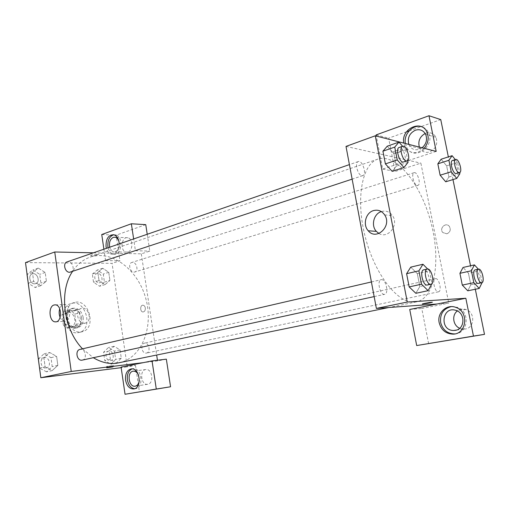 <?xml version="1.0" encoding="UTF-8"?>
<svg xmlns="http://www.w3.org/2000/svg" width="510" height="510" viewBox="0 0 510 510"><rect width="100%" height="100%" fill="white"/><g stroke="black" fill="none" stroke-linecap="round" stroke-linejoin="round"><path stroke-width="0.38" stroke-dasharray="2.55 1.91" d="M84.507 323.219L85.361 323.079C92.756 321.485 88.561 306.051 81.377 308.423C74.619 309.889 77.609 324.073 84.507 323.219M70.144 326.98L71.005 326.84C78.406 325.246 74.281 310.074 67.09 312.445C60.327 313.918 63.246 327.86 70.144 326.98M63.425 325.208L61.99 314.81L63.877 311.871L72.127 311.463L74.734 314.128L76.162 324.366L74.339 327.312L66.09 327.879L63.425 325.208L68.149 323.946L66.702 313.491L61.99 314.81M74.734 314.128L79.445 312.828L80.892 323.123L76.162 324.366M74.339 327.312L79.069 326.081L70.813 326.642L66.09 327.879M79.069 326.081L80.892 323.123M79.445 312.828L76.831 310.137L72.127 311.463M66.702 313.491L68.582 310.539L76.831 310.137M68.149 323.946L70.813 326.642M81.613 317.883C82.04 323.181 80.28 326.566 76.328 328.032C66.874 331.028 61.41 310.921 71.081 308.722C76.474 308.129 79.987 311.183 81.613 317.883M83.2 317.456C81.568 310.743 78.055 307.683 72.656 308.276C63.648 310.252 67.62 328.995 76.812 327.803L77.915 327.618C81.868 326.151 83.627 322.766 83.2 317.456M68.582 310.539L63.877 311.871M77.507 332.756L79.05 332.507C93.987 329.364 85.635 298.637 71.164 303.488C57.675 306.497 63.737 334.656 77.507 332.756M80.707 331.946L82.257 331.698C97.187 328.555 88.804 297.712 74.339 302.564C60.849 305.566 66.944 333.84 80.707 331.946M110.402 359.422L109.191 351.001L114.061 346.271L120.073 349.892L121.284 358.198L116.49 362.999L110.402 359.422L109.191 351.001L114.055 346.264L120.073 349.898L121.284 358.198L116.497 363.005L110.409 359.416L104.76 360.615L103.562 352.251L108.445 347.539L114.45 351.129L115.649 359.378L110.842 364.159L104.76 360.615M39.531 368.029L45.097 366.811L43.873 357.682L49.68 352.506L56.616 356.375L57.84 365.37L52.128 370.623L45.097 366.811L43.873 357.682L49.674 352.493M38.32 358.925L44.07 353.832L50.994 357.669L52.198 366.594L46.48 371.822L52.128 370.623L45.097 366.798M50.994 357.669L56.616 356.375L57.84 365.37L52.135 370.63M44.07 353.832L49.68 352.506L56.61 356.388M92.355 274.099L97.257 270.026L103.262 274.048L104.429 282.1L99.603 286.244L93.521 282.266L92.355 274.099L97.837 272.353L99.023 280.564L97.837 272.353L102.733 268.266L108.745 272.321L109.924 280.423L108.745 272.321L102.739 268.254L97.843 272.359M104.429 282.1L109.924 280.423L105.105 284.58L99.023 280.564L105.098 284.593L109.918 280.417M25.5 262.586L112.06 263.338L127.264 366.913L121.176 367.678M28.248 283.222L33.654 281.412L32.468 272.525L38.288 268.107L45.205 272.493L46.397 281.246L40.672 285.747L33.654 281.412L32.468 272.525L38.282 268.101L45.205 272.506L46.397 281.246L40.679 285.759L33.66 281.405M91.373 255.057L90.64 255.708C91.545 256.383 98.749 255.121 97.512 254.509C96.052 254.178 94.006 254.362 91.373 255.057C94.006 254.362 96.052 254.178 97.512 254.509C98.749 255.127 91.545 256.383 90.64 255.714L91.373 255.064M103.893 249.205L105.557 260.591L135.424 250.722L133.645 238.954M105.557 260.591L119.984 260.763L112.06 263.338M93.413 252.813L141.308 253.846L149.8 251.092L147.224 234.275M119.232 243.92C118.779 250.786 116.235 254.216 111.588 254.209C109.14 253.61 107.406 251.653 106.399 248.338M108.069 247.764C109.006 251.417 110.791 253.578 113.424 254.248C121.686 256.364 123.955 236.321 115.591 234.823L113.813 234.753M118.945 241.377C119.946 246.4 118.766 249.836 115.407 251.685L113.628 251.812C111.735 251.328 110.421 249.798 109.695 247.203M127.997 251.985L126.219 252.106C119.767 251.181 121.482 235.977 127.844 237.768C133.091 238.591 133.218 250.646 127.997 251.985M101.751 234.523L116.197 235.167L119.984 260.763M145.752 224.642L116.197 235.167M135.424 250.722L149.8 251.092M60.103 317.392C61.206 319.808 62.698 321.102 64.572 321.281C71.394 322.033 71.457 304.623 64.63 304.464L63.355 304.597C61.716 305.133 60.505 306.542 59.721 308.811M121.087 367.079L135.469 365.287L127.264 366.913M112.735 365.581L106.545 366.486L112.735 365.581M134.627 388.728L135.513 388.684C144.228 387.938 141.767 367.308 133.155 368.666L132.09 368.889M138.656 375.373L139.338 380.626M147.792 384.266L147.67 384.285C141.028 385.541 139.166 369.858 145.905 369.52C152.305 368.475 154.243 383.533 147.792 384.266M135.469 365.287L139.421 391.96M166.343 359.161L157.552 360.908L143.221 362.661M145.318 307.983C144.987 306.331 144.222 305.407 143.029 305.216C139.969 304.859 139.925 311.973 142.991 311.967C144.668 311.718 145.446 310.392 145.318 307.983C145.446 310.392 144.668 311.718 142.991 311.967C139.925 311.973 139.963 304.859 143.029 305.216C144.222 305.407 144.987 306.331 145.318 307.983M141.308 253.846L156.672 355.126M157.45 360.238L157.552 360.908M134.066 272.104L134.812 271.996C139.243 270.88 136.074 260.89 131.797 262.484C127.844 263.46 129.942 272.378 134.066 272.104M146.223 353.111L146.472 353.067C151.094 352.333 148.926 341.929 144.413 343.166C139.989 343.874 141.805 353.857 146.223 353.111M70.667 272.104C75.831 270.663 72.063 259.915 67.071 261.891M82.288 360.124C87.733 359.193 85.317 347.909 80 349.401M118.926 362.871C141.92 358.116 153.778 327.114 145.86 298.771C138.35 270.319 112.43 249.581 90.193 257.116C83.105 259.565 77.208 264.358 72.496 271.505M82.524 348.814L93.33 357.72M414.566 302.092L416.676 301.812C435.559 297.732 440.991 258.812 430.65 221.391C420.635 183.887 396.251 153.07 377.904 159.107C362.151 163.863 355.393 198.69 365.16 236.614C374.754 274.571 397.928 303.762 414.566 302.092M384.33 294.359C379.893 294.965 376.75 280.296 381.18 279.69L381.55 279.646C386 279.206 389.053 293.722 384.629 294.321L384.33 294.359M417.263 185.404L417.868 185.379C421.419 184.607 417.454 171.315 414.082 172.699C410.894 173.336 413.846 185.143 417.263 185.404M438.307 291.828L438.511 291.803C442.246 291.325 439.033 277.574 435.451 278.683C431.862 279.11 434.73 292.345 438.307 291.828M361.883 175.682L362.763 175.631C367.13 174.541 362.412 159.789 358.256 161.568C354.405 162.46 357.714 175.325 361.883 175.682M437.108 303.992L448.743 303.138L420.871 163.13L395.11 171.494L388.62 138.159L406.508 131.79M346.003 146.408L420.871 163.13M446.881 233.809C450.228 232.222 451.057 229.761 449.367 226.434C445.95 221.703 438.861 228.41 442.833 232.566L446.881 233.809L442.833 232.566C438.861 228.41 445.944 221.703 449.367 226.434C451.057 229.761 450.222 232.222 446.881 233.809M419.367 147.09L420.061 148.512C422.363 151.903 425.557 153.045 429.637 151.942C435.929 148.805 438.039 143.922 435.967 137.292C433.481 133.078 429.879 131.816 425.174 133.499M459.682 328.281L463.405 329.148L465.196 329.02C474.804 327.879 475.377 312.133 465.898 309.525C462.761 308.582 459.899 309.073 457.323 310.985M409.16 130.847L440.755 119.595M475.314 289.253L470.526 265.767M452.976 179.584L448.354 156.901M428.623 343.689L421.77 308.493L448.743 303.138M422.089 147.785L419.22 149.322C415.089 150.463 411.857 149.302 409.524 145.841L408.822 144.387M405.367 143.501L407.044 148.021C414.216 161.16 435.508 146.389 428.521 132.689C426.915 129.412 424.435 127.373 421.062 126.563M424.135 148.308C417.065 154.383 410.856 154.154 405.501 147.639L403.818 143.106M454.901 333.884C468.25 333.534 470.469 311.68 457.546 307.383L451.203 306.625M409.734 309.455L421.77 308.493M436.178 151.393L382.678 169.065L376.323 136.068M376.106 134.927L388.62 138.159M382.678 169.065L395.11 171.494M446.639 165.865L441.137 159.222L446.639 165.852L448.908 177.021L445.721 181.77L440.13 175.198M402.607 146.287L405.597 149.749L393.924 153.72L387.268 146.198L393.924 153.733L396.353 166.171L392.177 171.347M393.924 153.72L396.353 166.171L392.152 171.354L385.388 163.888M427.641 268.993L429.452 270.823L417.301 273.615L410.748 267.132L417.301 273.628L419.826 286.543L415.841 293.282L409.167 286.894M468.454 273.258L463.048 267.457L468.454 273.245L470.8 284.809L467.778 290.802L462.302 285.084M478.348 269.178L479.782 270.753L468.454 273.245L470.8 284.809L467.791 290.802M378.956 233.478C388.008 239.273 399.196 224.955 392.585 215.717C389.78 211.816 386.14 210.4 381.678 211.471L381.321 211.586M432.391 302.245L432.046 302.213C429.93 302.271 420.144 304.196 422.701 304.049M395.377 150.89C393.082 151.738 392.368 152.388 393.229 152.828C395.448 153.765 404.819 150.82 402.154 150.016C400.573 149.691 398.316 149.978 395.377 150.89C398.316 149.985 400.579 149.691 402.154 150.023C404.825 150.826 395.448 153.765 393.229 152.834C392.368 152.388 393.082 151.744 395.377 150.89M429.452 270.823L431.944 283.49M427.31 285.033C431.728 284.421 427.922 268.509 423.689 269.854M417.301 273.615L419.826 286.543L415.828 293.282M432.021 283.891L419.826 286.543M405.597 149.749L407.739 160.612M403.748 162.091C407.892 161.09 403.053 145.777 399.126 147.486M408.07 162.314L396.353 166.171M479.782 270.753L482.09 282.585M478.412 283.433C481.931 283.012 478.565 268.808 475.205 269.879M482.173 282.419L470.8 284.809M455.29 159.598L457.572 162.403L459.657 172.584M456.354 173.598C459.695 172.903 455.628 159.165 452.472 160.491M457.572 162.403L446.639 165.852L448.908 177.021L445.702 181.777M459.88 173.674L448.908 177.021M46.48 371.822L39.538 368.086M45.97 368.01L46.314 367.952C51.752 367.015 49.464 356.216 44.147 357.695C38.996 358.6 40.806 368.883 45.97 368.01M57.84 365.37L52.198 366.594M43.873 357.682L38.326 358.964M45.957 368.016L46.302 367.959C51.739 367.015 49.451 356.222 44.134 357.701C38.983 358.606 40.794 368.883 45.957 368.016M32.468 272.525L27.075 274.393L32.831 270.013L39.735 274.354L40.915 283.05L35.184 287.538L28.254 283.292M34.686 283.828L35.7 283.656C40.864 282.202 37.224 271.926 32.232 273.895C27.712 275.151 29.937 284.172 34.686 283.828L35.687 283.662C40.851 282.202 37.211 271.932 32.219 273.895C27.699 275.158 29.924 284.178 34.674 283.828M38.288 268.107L32.831 270.013M45.205 272.493L39.735 274.354M46.397 281.246L40.915 283.05M40.672 285.747L35.184 287.538M110.338 360.64L110.587 360.595C115.234 359.85 113.182 349.86 108.636 351.097C104.193 351.817 105.889 361.399 110.338 360.64M114.061 346.271L108.445 347.539M120.073 349.892L114.45 351.129M121.284 358.198L115.649 359.378M116.49 362.992L110.842 364.159M109.191 351.001L103.562 352.251M110.326 360.64L110.574 360.602C115.222 359.85 113.169 349.86 108.624 351.097C104.18 351.817 105.876 361.405 110.326 360.64M99.106 282.808L99.852 282.693C104.314 281.558 101.254 271.97 96.945 273.57C92.967 274.565 94.962 283.126 99.106 282.808M102.733 268.266L97.257 270.026M108.745 272.321L103.262 274.048M105.105 284.58L99.603 286.244M99.023 280.564L93.521 282.266M99.093 282.814L99.839 282.693C104.301 281.565 101.241 271.977 96.932 273.577C92.954 274.571 94.956 283.133 99.093 282.814M71.005 326.84L85.361 323.079M67.09 312.445L81.377 308.423M72.656 308.276L71.081 308.722M77.915 327.618L76.328 328.032M74.339 302.564L71.164 303.488M82.257 331.698L79.05 332.507M111.588 254.209L113.424 254.248M113.762 234.74L115.591 234.823M127.844 237.768L115.254 237.239M126.219 252.106L113.628 251.812M56.055 321.797L64.572 321.281M55.38 304.846L64.63 304.464M113.736 366.626L113.551 365.319M106.724 367.736L106.545 366.486M133.767 388.958L135.513 388.684M131.325 368.902L133.155 368.666M145.905 369.52L133.371 371.172M147.67 384.285L135.226 386.172M377.904 159.107L90.193 257.116M416.676 301.812L388.849 307.517M374.155 296.603L384.629 294.321M371.414 281.953L381.18 279.69M414.082 172.699L131.797 262.484M417.868 185.379L134.812 271.996M435.451 278.683L144.413 343.166M438.511 291.803L146.472 353.067M358.256 161.568L349.414 164.609M362.763 175.631L352.136 179.137M435.967 137.292L425.633 134.334M420.061 148.512L409.524 145.841M405.501 147.639L407.044 148.021M427.01 132.249L428.521 132.689M465.898 309.525L455.997 310.424M463.405 329.148L456.373 330.097M456.099 307.505L457.546 307.383M384.623 214.863L392.585 215.717"/><path stroke-width="0.76" d="M121.176 367.678L40.825 377.738L25.5 262.586L54.748 251.985L93.413 252.813M106.399 248.338L106.048 246.693C105.819 238.827 108.388 234.836 113.762 234.74C117.051 235.869 118.875 238.929 119.232 243.92M133.645 238.954L131.357 223.775L101.751 234.523L103.893 249.205M113.813 234.753C109.44 236.245 107.463 240.248 107.884 246.751L108.069 247.764M109.695 247.203C108.904 242.397 110.109 239.113 113.296 237.36L115.254 237.239C116.956 237.711 118.18 239.088 118.945 241.377M131.357 223.775L145.752 224.642L147.224 234.275M54.098 304.974L55.38 304.846C62.201 305.005 62.137 322.613 55.322 321.842C49.107 321.969 47.985 306.344 54.098 304.974M143.221 362.661L121.087 367.079L125.052 394.262L156.289 389.047L152.044 360.895L143.221 362.661L71.234 371.458L40.825 377.738M71.234 371.458L54.748 251.985M59.721 308.811C58.854 311.718 58.981 314.581 60.103 317.392M112.92 366.881L106.73 367.793L112.92 366.881M125.568 380.179C125.109 373.779 127.028 370.018 131.325 368.902C139.944 367.538 142.405 388.218 133.69 388.964C129.527 388.977 126.818 386.051 125.568 380.179M132.09 368.889C128.463 370.604 126.894 374.283 127.398 379.925C128.456 385.216 130.866 388.148 134.627 388.728M139.338 380.626C138.828 383.775 137.47 385.624 135.258 386.166L135.144 386.185C128.686 387.441 126.563 372.096 133.053 371.216L133.371 371.172C135.622 371.101 137.388 372.498 138.656 375.373M125.052 394.262L170.569 386.765L166.343 359.161L152.044 360.895M156.289 389.047L170.569 386.765M156.672 355.126L157.45 360.238M349.414 164.609L67.071 261.891C62.551 263.135 64.891 272.57 69.647 272.27L352.136 179.137M371.414 281.953L80 349.401C74.836 350.293 76.774 361.042 81.944 360.181L374.155 296.603M93.33 357.72C101.037 362.304 108.719 364.159 116.382 363.279L388.849 307.517M72.496 271.505C58.72 291.478 63.393 329.224 82.524 348.814M437.108 303.992L409.734 309.455L416.689 345.55L473.465 336.071L465.828 298.254L437.108 303.992L376.374 308.429L346.003 146.408L375.271 135.794L436.178 151.393L428.98 115.738L440.755 119.595L448.354 156.901M425.174 133.499C419.775 136.629 417.837 141.162 419.367 147.09M457.323 310.985C451.573 315.135 452.976 325.507 459.682 328.281M406.508 131.79L409.16 130.847M416.689 345.55L484.5 334.362L475.314 289.253M470.526 265.767L452.976 179.584M408.822 144.387C407.26 137.936 409.453 133.206 415.414 130.197C419.915 128.915 423.325 130.292 425.633 134.334C427.552 139.459 426.373 143.947 422.089 147.785M421.062 126.563C412.615 124.37 403.467 134.41 405.367 143.501M403.818 143.106C400.669 129.017 421.445 118.906 427.01 132.249C429.222 137.929 428.266 143.284 424.135 148.308M455.29 330.359L453.473 330.493C439.053 330.391 442.138 305.541 455.997 310.424C465.617 313.102 465.037 329.205 455.29 330.359M451.203 306.625C443.33 308.677 439.818 313.981 440.659 322.524C442.603 329.702 447.123 333.502 454.206 333.922L454.901 333.884M439.174 322.69C436.834 312.789 446.926 303.533 456.099 307.505C469.417 311.948 466.522 334.547 452.746 334.126C445.651 333.706 441.125 329.893 439.174 322.69M473.465 336.071L484.5 334.362M376.323 136.068L376.106 134.927L428.98 115.738M459.657 172.584L459.88 173.674L456.762 178.436L445.708 181.79L440.13 175.204L437.835 163.825L441.131 159.209M392.177 171.347L385.388 163.901L382.927 151.189L387.262 146.185M431.944 283.49L428.132 290.668L415.835 293.301M415.828 293.282L409.16 286.907L406.604 273.691L410.741 267.119M482.09 282.585L479.241 288.45L467.778 290.802L462.302 285.096L459.924 273.309L463.042 267.444M465.828 298.254L407.273 302.048L375.271 135.794M373.62 210.56C378.12 209.47 381.786 210.904 384.623 214.863C392.388 225.955 376.437 241.102 368.239 230.769C362.527 224.808 365.753 212.549 373.62 210.56M407.273 302.048L376.374 308.429M381.321 211.586C373.728 213.798 370.789 225.598 376.342 231.368L378.956 233.478M422.701 304.056L429.579 302.978L422.701 304.056C420.151 304.196 429.93 302.271 432.046 302.22L429.579 302.985L432.391 302.245M428.132 290.668L421.521 284.197L418.908 270.842L422.949 264.25L427.641 268.993M427.227 269.031L423.689 269.854C419.475 270.389 422.809 285.606 427.029 285.065L430.867 284.261C435.259 283.656 431.441 267.693 427.227 269.031C423.039 269.56 426.385 284.829 430.587 284.293L430.867 284.261M422.949 264.25L410.748 267.132L406.604 273.691L409.16 286.907L421.521 284.197M418.908 270.842L406.604 273.691M407.739 160.612L408.07 162.314L403.971 167.509L397.245 159.942L394.74 147.103L398.986 142.105L402.607 146.287M402.53 146.313L399.126 147.486C395.473 148.295 398.922 161.644 402.913 162.123L407.158 160.969C411.283 159.974 406.438 144.611 402.53 146.313C398.89 147.116 402.352 160.503 406.33 160.994L407.158 160.969M398.986 142.105L387.268 146.198L382.927 151.189L385.388 163.901L397.245 159.942M403.971 167.509L392.152 171.354M394.74 147.103L382.927 151.189M479.241 288.45L473.815 282.667L471.393 270.765L474.428 264.888L478.348 269.178M478.501 269.146L475.205 269.879C471.82 270.243 474.855 283.917 478.221 283.452L481.72 282.738C485.227 282.317 481.842 268.081 478.501 269.146C475.135 269.503 478.182 283.222 481.536 282.757L481.72 282.738M474.428 264.888L463.048 267.457L459.924 273.309L462.302 285.096L473.815 282.667M471.393 270.765L459.924 273.309M456.762 178.436L451.235 171.774L448.896 160.293L452.115 155.69L455.29 159.598M455.653 159.477L452.472 160.491C449.463 161.052 452.536 173.253 455.781 173.617L459.542 172.622C462.87 171.934 458.796 158.157 455.653 159.477C452.663 160.032 455.749 172.265 458.974 172.635L459.542 172.622M452.115 155.69L441.137 159.222L437.835 163.825L440.13 175.204L451.235 171.774M448.896 160.293L437.835 163.825M39.538 368.086L38.32 358.925M28.254 283.292L27.004 274.418M55.322 321.842L56.055 321.797M456.373 330.097L453.473 330.493M452.746 334.126L454.206 333.922M368.239 230.769L376.342 231.368"/></g></svg>
